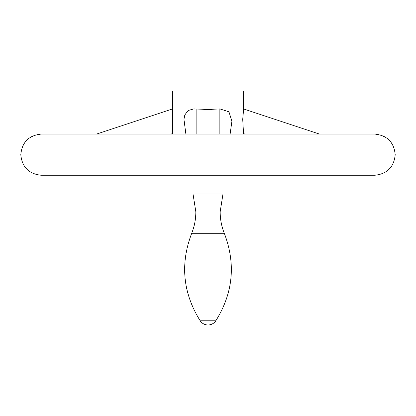 <?xml version="1.0" encoding="UTF-8"?>
<svg xmlns="http://www.w3.org/2000/svg" width="416" height="416" viewBox="0 0 416 416"><rect width="100%" height="100%" fill="white"/><g stroke="black" fill="none" stroke-linecap="round" stroke-linejoin="round"><path stroke-width="0.62" d="M224.468 233.73C235.945 264.186 233.054 293.207 215.8 320.798L200.2 320.798C182.946 293.207 180.055 264.186 191.532 233.73L224.468 233.73C221.614 226.699 220.184 219.393 220.168 211.806L222.976 193.976L193.024 193.976L193.024 175.256M190.892 175.256L374.608 175.256C387.114 174.034 393.978 167.17 395.2 154.664C393.978 142.158 387.114 135.294 374.608 134.072L41.392 134.072C28.886 135.294 22.022 142.158 20.8 154.664C22.022 167.17 28.886 174.034 41.392 175.256L190.892 175.256M185.884 134.072L183.955 119.371L184.834 114.956L187.299 111.55L189.16 110.245L193.721 108.893L208 109.496L219.861 108.914L228.925 111.758L231.915 121.196L230.116 134.072M243.568 134.072L242.72 119.371L243.568 109.736L243.568 91.016L172.432 91.016L172.432 134.072M196.139 108.914L196.139 134.072M219.861 108.914L219.861 134.072M172.432 133.661L170.768 134.072M243.568 133.661L245.232 134.072M191.532 233.73C194.386 226.699 195.816 219.393 195.832 211.806L193.024 193.976M200.2 320.798A9.36 9.36 0 0 0 215.8 320.798M222.976 193.976L222.976 175.256M96.684 134.072L172.432 108.95M319.316 134.072L243.568 108.95"/></g></svg>
